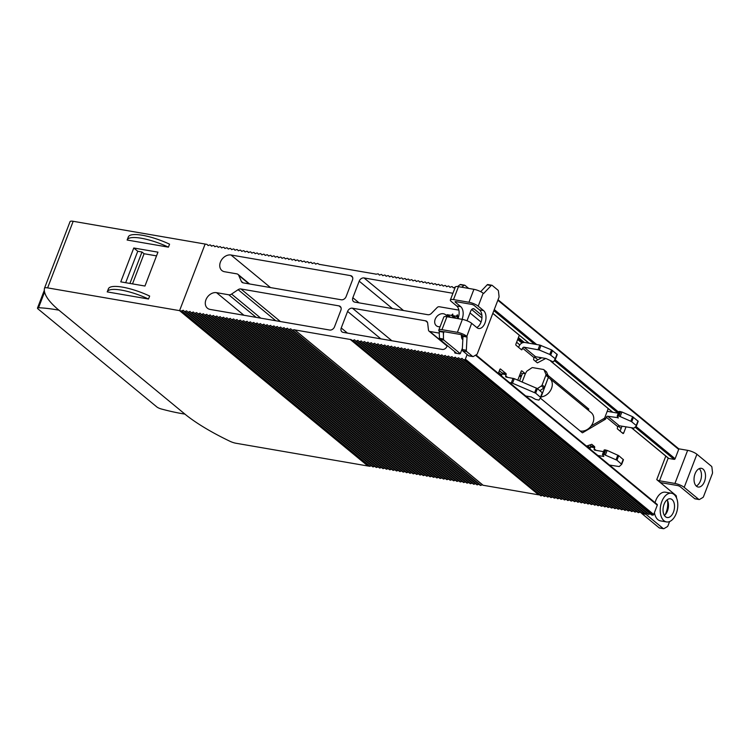 <?xml version="1.0" encoding="UTF-8"?>
<svg xmlns="http://www.w3.org/2000/svg" width="750" height="750" viewBox="0 0 750 750"><rect width="100%" height="100%" fill="white"/><g stroke="black" fill="none" stroke-linecap="round" stroke-linejoin="round"><path stroke-width="1.12" d="M667.106 499.819A9.487 5.597 -80.2 0 1 664.416 515.456M672.075 499.594A9.487 5.597 -80.2 0 1 673.959 510.609A9.487 5.597 -80.2 0 1 667.172 517.509A9.487 5.597 -80.2 0 1 665.494 516.722A9.487 5.597 -80.2 0 1 663.609 505.706A9.487 5.597 -80.2 0 1 670.397 498.806A9.487 5.597 -80.2 0 1 672.075 499.594M580.153 430.978A10.969 8.4 -50.5 0 0 580.453 431.034A10.969 8.4 -50.5 0 0 592.022 424.641A10.969 8.4 -50.5 0 0 591.234 412.678L549.759 378.469A10.969 8.4 129.5 0 1 551.138 389.316A10.969 8.4 129.5 0 1 541.097 396.9L548.278 377.625M663.966 520.716A14.55 8.578 -80.2 0 1 661.069 503.831A14.55 8.578 -80.2 0 1 671.475 493.247A14.55 8.578 -80.2 0 1 674.044 494.456A14.55 8.578 -80.2 0 1 676.941 511.341A14.55 8.578 -80.2 0 1 666.534 521.925A14.55 8.578 -80.2 0 1 663.966 520.716M671.475 493.247L665.428 492.197A14.55 8.578 99.8 0 0 655.05 502.659M654.431 512.606A14.55 8.578 99.8 0 0 657.919 519.675A14.55 8.578 99.8 0 0 660.487 520.884L666.534 521.925M696.487 486.234A9.487 5.597 99.8 0 0 698.156 487.022A9.487 5.597 99.8 0 0 704.953 480.122A9.487 5.597 99.8 0 0 703.059 469.106A9.487 5.597 99.8 0 0 701.381 468.319A9.487 5.597 99.8 0 0 694.594 475.219A9.487 5.597 99.8 0 0 696.487 486.234M699.253 468.619A9.487 5.597 -80.2 0 1 701.25 477.928A9.487 5.597 -80.2 0 1 696.253 486.028M667.537 500.616A14.963 8.812 -80.2 0 1 665.091 514.847M621.984 426.225L620.109 431.119M641.616 513.206A1.688 0.994 99.8 0 0 641.897 513.6L659.203 527.869A1.688 0.994 99.8 0 0 659.503 528.009A1.688 0.994 99.8 0 0 659.831 527.981M589.5 445.078L590.475 445.875A0.844 0.497 -80.2 0 1 590.597 446.981L589.866 448.884M519.581 380.906L522.225 374.025A7.172 1.847 21 0 1 525.366 373.659L526.378 371.934A1.688 1.294 129.5 0 1 527.184 370.931L531.675 367.922A1.688 1.294 129.5 0 1 532.8 367.641L543.337 369.459A1.688 1.294 129.5 0 1 544.116 370.069L545.878 374.147A1.688 1.294 129.5 0 1 545.859 375.291L542.156 384.947A1.688 1.294 129.5 0 1 541.35 385.959L537.422 388.584L514.266 378.656L506.241 377.109A1.266 0.966 129.5 0 1 505.669 375.797L506.109 374.653A0.844 0.497 99.8 0 0 505.978 373.547L500.541 369.056A0.844 0.497 99.8 0 0 499.828 369.478L498.328 373.378M548.297 377.559A10.969 8.4 129.5 0 1 549.759 378.469M541.097 396.9L540.562 398.316L582.253 432.712A0.844 0.497 -80.2 0 0 582.638 432.731L605.381 419.259L603.3 418.903M603.947 418.519L605.7 418.819A0.844 0.497 -80.2 0 1 605.381 419.259M607.116 411.544A5.062 3.872 129.5 0 1 608.503 411.525L618.3 413.212M622.125 432.778L623.663 433.05A0.844 0.497 -80.2 0 1 622.95 433.463L617.512 428.972A0.844 0.497 -80.2 0 1 617.381 427.866L617.822 426.731A1.266 0.966 -50.5 0 1 619.266 425.756L633.975 428.137L636.422 425.916L638.203 421.303L632.587 416.709L621.891 411.975L618.984 411.637M623.663 433.05L626.016 426.919M684.197 487.369L696.909 454.266L711.487 466.294A1.688 0.994 -80.2 0 1 711.909 467.231L712.5 472.378A1.688 0.994 -80.2 0 1 712.331 473.663L703.519 496.631A1.688 0.994 -80.2 0 1 702.853 497.503L699.544 499.444A1.688 0.994 -80.2 0 1 699.084 499.538A1.688 0.994 -80.2 0 1 698.784 499.397L684.197 487.369A7.172 1.847 -159 0 0 674.934 483.45L659.484 480.788A2.109 0.544 21 0 1 656.756 479.634L660.159 482.438A7.172 1.847 -159 0 0 661.997 482.859L677.447 485.522A2.109 0.544 21 0 1 680.166 486.675L694.753 498.703A1.688 0.994 99.8 0 0 695.053 498.844A1.688 0.994 99.8 0 0 695.381 498.816M660.159 482.438L675.947 495.459A1.688 0.994 -80.2 0 1 676.359 496.397L676.547 498.028M669.6 521.55L667.969 525.797A1.688 0.994 -80.2 0 1 667.312 526.669L663.994 528.609A1.688 0.994 -80.2 0 1 663.534 528.703A1.688 0.994 -80.2 0 1 663.234 528.562L645.928 514.294A1.688 0.994 -80.2 0 1 645.581 513.703M610.922 466.247L611.259 465.356M590.475 445.875L594.506 446.569A0.844 0.497 -80.2 0 1 594.628 447.675L590.597 446.981M594.506 446.569L591.778 444.319L586.462 446.081M603.553 451.65L594.759 450.131A1.266 0.966 129.5 0 1 594.188 448.819L594.628 447.675M605.7 418.819L606.309 417.234A1.266 0.966 129.5 0 1 607.762 416.269L618.3 417.731M636.459 425.812L638.203 421.303M597.947 455.55L603.787 456.45L602.456 454.491L604.097 454.566L616.969 460.219L621.703 464.306L619.219 466.566L609.459 465.047M588.319 410.278L588.797 409.041L548.053 375.441M586.303 408.609L588.797 409.041M632.587 416.709L630.834 421.275L620.138 416.541L621.891 411.975M630.834 421.275L631.725 421.781L633.469 417.216M637.978 420.928L636.225 425.503L631.725 421.781M620.606 411.562L618.853 416.128L617.212 416.062L618.169 418.059M618.853 416.128L620.138 416.541M696.909 454.266A7.172 1.847 -159 0 0 687.638 450.347L678.675 448.8M621.712 464.25L623.456 459.741L618.722 455.653L607.144 450.403L604.228 450.066M539.934 390.656L543.862 388.031A1.688 1.294 -50.5 0 0 544.669 387.019L542.156 384.947M545.859 375.291L548.372 377.362L544.669 387.019M548.372 377.362A1.688 1.294 -50.5 0 0 548.391 376.219L546.628 372.141A1.688 1.294 -50.5 0 0 546.337 371.747L543.825 369.675M461.616 335.081A4.219 2.484 99.8 0 0 462.572 339.488L462.825 339.703M481.912 315.366L474.253 309.047A4.219 2.484 99.8 0 0 473.512 308.7A4.219 2.484 99.8 0 0 470.7 311.128L467.006 320.756M525.216 373.631L521.878 370.884A0.844 0.497 99.8 0 0 521.175 371.297L517.781 380.138M607.922 408.347L607.941 408.553A1.688 0.994 -80.2 0 1 607.781 409.828L604.828 417.516A1.688 0.994 -80.2 0 1 604.172 418.387L591.075 426.047M519.3 335.25L515.887 344.147A0.844 0.497 99.8 0 0 516.019 345.253L521.456 349.744A0.844 0.497 99.8 0 0 522.169 349.322L522.609 348.178A1.266 0.966 129.5 0 1 524.053 347.213L539.25 349.997L549.778 354.45L555.262 358.716L553.65 361.688L552.928 361.753L545.972 358.5L535.556 356.709A1.266 0.966 -50.5 0 0 534.113 357.675L533.681 358.819A0.844 0.497 99.8 0 0 533.803 359.925L537.234 362.756A0.844 0.497 99.8 0 0 537.6 362.784L545.756 358.463M461.681 287.213L464.072 285.366A1.688 0.994 -80.2 0 1 464.644 285.197A1.688 0.994 -80.2 0 1 464.944 285.338L468.684 288.422M462.037 319.331A9.487 5.597 99.8 0 0 460.706 306.647L455.372 302.241A2.109 0.544 21 0 1 455.081 301.781A2.109 0.544 21 0 1 456.009 301.669L471.459 304.331A2.109 0.544 21 0 1 474.188 305.484L479.522 309.891A9.487 5.597 -80.2 0 1 481.781 319.181A9.487 5.597 -80.2 0 1 476.737 327.506M460.219 353.588L443.906 340.134A1.688 0.994 -80.2 0 1 443.475 339.019L443.428 332.194L439.228 331.462L439.444 338.325A1.688 0.994 99.8 0 0 439.875 339.441L456.778 353.372M471.647 309.525L481.922 318.009M499.35 370.706L501.947 372.853A0.844 0.497 -80.2 0 1 502.078 373.959L501.347 375.863M468.947 302.259A7.172 1.847 21 0 1 478.209 306.178L483.178 293.241A7.172 1.847 -159 0 0 473.916 289.322L468.947 302.259L453.497 299.597A7.172 1.847 21 0 0 450.356 299.962A7.172 1.847 21 0 0 451.341 301.547L456.675 305.953A9.487 5.597 -80.2 0 1 458.006 318.637M460.912 284.644A1.688 0.994 99.8 0 0 460.613 284.503A1.688 0.994 99.8 0 0 460.041 284.672L457.622 286.547M555.506 359.062L557.25 354.525L551.531 349.884L539.803 345.066L524.794 342.478A5.062 3.872 129.5 0 0 519.009 346.35L518.606 347.391M541.725 357.769L535.303 361.163M520.697 372.534L522.319 373.875L520.688 372.553M478.209 306.178L483.553 310.584A9.487 5.597 99.8 0 1 485.437 321.6A9.487 5.597 99.8 0 1 478.65 328.5A9.487 5.597 99.8 0 1 476.981 327.703L471.637 323.306A7.172 1.847 -159 0 0 462.375 319.387L446.925 316.725A7.172 1.847 -159 0 0 443.784 317.091L438.816 330.028A7.172 1.847 21 0 1 441.956 329.662L446.925 316.725M439.228 331.462L439.116 330.928L443.7 331.716L443.428 332.194L443.7 331.716A2.109 0.544 -159 0 1 444.469 331.734L459.919 334.397A2.109 0.544 -159 0 1 461.062 334.716L462.066 337.041L462.787 335.672A0.844 0.497 -80.2 0 1 463.003 336.347L462.309 349.547A1.688 0.994 99.8 0 0 462.741 350.906L468.591 355.734A1.688 0.994 99.8 0 0 468.881 355.875A1.688 0.994 99.8 0 0 469.209 355.837M439.116 330.928A7.172 1.847 21 0 1 438.816 330.028M453.497 299.597L458.466 286.659A7.172 1.847 -159 0 0 455.325 287.025L450.356 299.962M540.75 397.5L542.494 392.953L537.413 388.584L535.659 393.15L540.741 397.528L538.903 400.125L535.481 399.366L531.216 396.938L525.75 395.991M483.178 293.241L483.328 293.363A0.844 0.497 99.8 0 0 483.834 293.287L491.175 285.562A1.688 0.994 -80.2 0 1 491.887 285.253A1.688 0.994 -80.2 0 1 492.188 285.394L498.028 290.212A1.688 0.994 -80.2 0 1 498.45 291.15L499.041 296.306A1.688 0.994 -80.2 0 1 498.872 297.581L477.347 353.653A1.688 0.994 -80.2 0 1 476.691 354.534L473.381 356.466A1.688 0.994 -80.2 0 1 472.913 356.569A1.688 0.994 -80.2 0 1 472.613 356.428L466.772 351.609A1.688 0.994 -80.2 0 1 466.341 350.25L467.034 337.041A0.844 0.497 99.8 0 0 466.819 336.366L471.637 323.306M458.466 286.659L473.916 289.322M488.156 284.7A1.688 0.994 99.8 0 0 487.856 284.559A1.688 0.994 99.8 0 0 487.144 284.859L480.675 291.666M462.375 319.387L457.406 332.325L441.956 329.662M457.406 332.325A7.172 1.847 21 0 1 466.678 336.244M509.419 382.528L512.512 383.222L535.659 393.15M540.741 397.528L542.494 392.953M462.647 335.55L461.062 334.716M462.066 337.041L462 335.391A0.844 0.497 99.8 0 0 461.784 334.838M446.091 315.281L446.025 315.234A7.172 5.494 129.5 0 0 445.472 314.681A7.172 5.494 129.5 0 0 443.391 313.744A7.172 5.494 129.5 0 0 435.825 317.925A7.172 5.494 129.5 0 0 436.341 325.744A7.172 5.494 129.5 0 0 438.422 326.681A7.172 5.494 129.5 0 0 440.091 326.7M519.45 375.797L521.044 377.109L519.441 375.797M448.969 317.072L446.053 315.262M352.322 340.387L540.525 495.637A1.05 0.806 -50.5 0 0 541.369 495.778L353.025 340.416A1.05 0.806 129.5 0 1 352.181 340.275L350.756 339.422A1.05 0.806 129.5 0 1 350.287 339.469L538.631 494.831A1.05 0.806 -50.5 0 0 539.1 494.784L350.756 339.422M291.863 329.962L480.066 485.212A1.05 0.806 -50.5 0 0 480.909 485.353L292.566 329.991A1.05 0.806 129.5 0 1 291.722 329.85L290.775 328.809L289.2 329.409A1.05 0.806 129.5 0 1 288.366 329.269L287.419 328.228L285.844 328.837A1.05 0.806 129.5 0 1 285 328.688L284.062 327.647L282.488 328.256A1.05 0.806 129.5 0 1 281.644 328.106L280.697 327.066L279.122 327.675A1.05 0.806 129.5 0 1 278.287 327.534L277.341 326.484L275.766 327.094A1.05 0.806 129.5 0 1 274.922 326.953L273.984 325.912L272.409 326.512A1.05 0.806 129.5 0 1 271.566 326.372L270.628 325.331L269.053 325.941A1.05 0.806 129.5 0 1 268.209 325.791L267.262 324.75L265.688 325.359A1.05 0.806 129.5 0 1 264.853 325.209L263.906 324.169L262.331 324.778A1.05 0.806 129.5 0 1 261.488 324.637L260.55 323.588L258.975 324.197A1.05 0.806 129.5 0 1 258.131 324.056L257.194 323.016L255.609 323.625A1.05 0.806 129.5 0 1 254.775 323.475L253.828 322.434L252.253 323.044A1.05 0.806 129.5 0 1 251.409 322.894L250.472 321.853L248.897 322.462A1.05 0.806 129.5 0 1 248.053 322.312L247.116 321.272L245.541 321.881A1.05 0.806 129.5 0 1 244.697 321.741L243.75 320.7L242.175 321.3A1.05 0.806 129.5 0 1 241.341 321.159L240.394 320.119L238.819 320.728A1.05 0.806 129.5 0 1 237.975 320.578L237.037 319.537L235.463 320.147A1.05 0.806 129.5 0 1 234.619 319.997L233.681 318.956L232.106 319.566A1.05 0.806 129.5 0 1 231.263 319.425L230.316 318.375L228.741 318.984A1.05 0.806 129.5 0 1 227.906 318.844L226.959 317.803L225.384 318.403A1.05 0.806 129.5 0 1 224.541 318.263L223.603 317.222L222.028 317.831A1.05 0.806 129.5 0 1 221.184 317.681L220.247 316.641L218.663 317.25A1.05 0.806 129.5 0 1 217.828 317.1L216.881 316.059L215.306 316.669A1.05 0.806 129.5 0 1 214.462 316.528L213.525 315.478L211.95 316.088A1.05 0.806 129.5 0 1 211.106 315.947L210.169 314.906L208.594 315.516A1.05 0.806 129.5 0 1 207.75 315.366L206.803 314.325L205.228 314.934A1.05 0.806 129.5 0 1 204.394 314.784L203.447 313.744L201.872 314.353A1.05 0.806 129.5 0 1 201.028 314.203L200.091 313.163L198.516 313.772A1.05 0.806 129.5 0 1 197.672 313.631L196.734 312.591L195.15 313.191A1.05 0.806 129.5 0 1 194.316 313.05L193.369 312.009L191.794 312.619A1.05 0.806 129.5 0 1 190.95 312.469L190.013 311.428L188.438 312.037A1.05 0.806 129.5 0 1 187.594 311.887L186.656 310.847L185.081 311.456A1.05 0.806 129.5 0 1 184.238 311.316L183.291 310.266L181.716 310.875A1.05 0.806 129.5 0 1 181.256 310.931L369.6 466.294A1.05 0.806 -50.5 0 0 370.059 466.238L181.716 310.875M184.378 311.428L372.581 466.678A1.05 0.806 -50.5 0 0 373.425 466.819L185.081 311.456M459.806 358.922L648.009 514.172A1.05 0.806 -50.5 0 0 648.853 514.312L460.5 358.95A1.05 0.806 129.5 0 1 459.666 358.809L458.719 357.769L457.144 358.378A1.05 0.806 129.5 0 1 456.3 358.228L455.363 357.188L453.788 357.797A1.05 0.806 129.5 0 1 452.944 357.647L452.006 356.606L450.431 357.216A1.05 0.806 129.5 0 1 449.587 357.075L448.641 356.025L447.066 356.634A1.05 0.806 129.5 0 1 446.231 356.494L445.284 355.453L443.709 356.062A1.05 0.806 129.5 0 1 442.866 355.912L441.928 354.872L440.353 355.481A1.05 0.806 129.5 0 1 439.509 355.331L438.572 354.291L436.988 354.9A1.05 0.806 129.5 0 1 436.153 354.75L435.206 353.709L433.631 354.319A1.05 0.806 129.5 0 1 432.787 354.178L431.85 353.137L430.275 353.738A1.05 0.806 129.5 0 1 429.431 353.597L428.494 352.556L426.919 353.166A1.05 0.806 129.5 0 1 426.075 353.016L425.128 351.975L423.553 352.584A1.05 0.806 129.5 0 1 422.719 352.434L421.772 351.394L420.197 352.003A1.05 0.806 129.5 0 1 419.353 351.863L418.416 350.812L416.841 351.422A1.05 0.806 129.5 0 1 415.997 351.281L415.059 350.241L413.484 350.841A1.05 0.806 129.5 0 1 412.641 350.7L411.694 349.659L410.119 350.269A1.05 0.806 129.5 0 1 409.284 350.119L408.337 349.078L406.762 349.688A1.05 0.806 129.5 0 1 405.919 349.537L404.981 348.497L403.406 349.106A1.05 0.806 129.5 0 1 402.562 348.966L401.616 347.916L400.041 348.525A1.05 0.806 129.5 0 1 399.206 348.384L398.259 347.344L396.684 347.953A1.05 0.806 129.5 0 1 395.841 347.803L394.903 346.762L393.328 347.372A1.05 0.806 129.5 0 1 392.484 347.222L391.547 346.181L389.972 346.791A1.05 0.806 129.5 0 1 389.128 346.641L388.181 345.6L386.606 346.209A1.05 0.806 129.5 0 1 385.772 346.069L384.825 345.028L383.25 345.628A1.05 0.806 129.5 0 1 382.406 345.487L381.469 344.447L379.894 345.056A1.05 0.806 129.5 0 1 379.05 344.906L378.113 343.866L376.528 344.475A1.05 0.806 129.5 0 1 375.694 344.325L374.747 343.284L373.172 343.894A1.05 0.806 129.5 0 1 372.328 343.753L371.391 342.703L369.816 343.312A1.05 0.806 129.5 0 1 368.972 343.172L368.034 342.131L366.459 342.731A1.05 0.806 129.5 0 1 365.616 342.591L364.669 341.55L363.094 342.159A1.05 0.806 129.5 0 1 362.259 342.009L361.312 340.969L359.738 341.578A1.05 0.806 129.5 0 1 358.894 341.428L357.956 340.387L356.381 340.997A1.05 0.806 129.5 0 1 355.538 340.856L354.6 339.806L353.025 340.416M355.678 340.969L543.881 496.219A1.05 0.806 -50.5 0 0 544.725 496.359L356.381 340.997M288.497 329.381L476.709 484.631A1.05 0.806 -50.5 0 0 477.544 484.772L289.2 329.409M187.734 312.009L375.938 467.25A1.05 0.806 -50.5 0 0 376.781 467.4L188.438 312.037M456.441 358.341L644.653 513.591A1.05 0.806 -50.5 0 0 645.487 513.741L457.144 358.378M359.034 341.55L547.247 496.791A1.05 0.806 -50.5 0 0 548.081 496.941L359.738 341.578M285.141 328.8L473.344 484.05A1.05 0.806 -50.5 0 0 474.188 484.2L285.844 328.837M191.091 312.581L379.303 467.831A1.05 0.806 -50.5 0 0 380.138 467.981L191.794 312.619M453.084 357.769L641.287 513.009A1.05 0.806 -50.5 0 0 642.131 513.159L453.788 357.797M362.4 342.122L550.603 497.372A1.05 0.806 -50.5 0 0 551.447 497.522L363.094 342.159M281.784 328.228L469.988 483.469A1.05 0.806 -50.5 0 0 470.831 483.619L282.488 328.256M194.456 313.163L382.659 468.412A1.05 0.806 -50.5 0 0 383.503 468.553L195.15 313.191M449.728 357.188L637.931 512.438A1.05 0.806 -50.5 0 0 638.775 512.578L450.431 357.216M365.756 342.703L553.959 497.953A1.05 0.806 -50.5 0 0 554.803 498.094L366.459 342.731M278.428 327.647L466.631 482.897A1.05 0.806 -50.5 0 0 467.475 483.038L279.122 327.675M197.812 313.744L386.016 468.994A1.05 0.806 -50.5 0 0 386.859 469.134L198.516 313.772M446.363 356.606L634.575 511.856A1.05 0.806 -50.5 0 0 635.409 511.997L447.066 356.634M369.113 343.284L557.316 498.534A1.05 0.806 -50.5 0 0 558.159 498.675L369.816 343.312M275.062 327.066L463.275 482.316A1.05 0.806 -50.5 0 0 464.109 482.456L275.766 327.094M201.169 314.325L389.372 469.575A1.05 0.806 -50.5 0 0 390.216 469.716L201.872 314.353M443.006 356.025L631.209 511.275A1.05 0.806 -50.5 0 0 632.053 511.425L443.709 356.062M372.469 343.866L560.681 499.116A1.05 0.806 -50.5 0 0 561.516 499.256L373.172 343.894M271.706 326.484L459.909 481.734A1.05 0.806 -50.5 0 0 460.753 481.875L272.409 326.512M204.525 314.906L392.738 470.147A1.05 0.806 -50.5 0 0 393.572 470.297L205.228 314.934M439.65 355.453L627.853 510.694A1.05 0.806 -50.5 0 0 628.697 510.844L440.353 355.481M375.834 344.447L564.038 499.688A1.05 0.806 -50.5 0 0 564.881 499.837L376.528 344.475M268.35 325.903L456.553 481.153A1.05 0.806 -50.5 0 0 457.397 481.303L269.053 325.941M207.891 315.478L396.094 470.728A1.05 0.806 -50.5 0 0 396.938 470.878L208.594 315.516M436.294 354.872L624.497 510.122A1.05 0.806 -50.5 0 0 625.341 510.262L436.988 354.9M379.191 345.019L567.394 500.269A1.05 0.806 -50.5 0 0 568.237 500.419L379.894 345.056M264.984 325.331L453.197 480.572A1.05 0.806 -50.5 0 0 454.031 480.722L265.688 325.359M211.247 316.059L399.45 471.309A1.05 0.806 -50.5 0 0 400.294 471.45L211.95 316.088M432.928 354.291L621.141 509.541A1.05 0.806 -50.5 0 0 621.975 509.681L433.631 354.319M382.547 345.6L570.75 500.85A1.05 0.806 -50.5 0 0 571.594 500.991L383.25 345.628M261.628 324.75L449.831 480A1.05 0.806 -50.5 0 0 450.675 480.141L262.331 324.778M214.603 316.641L402.816 471.891A1.05 0.806 -50.5 0 0 403.65 472.031L215.306 316.669M429.572 353.709L617.775 508.959A1.05 0.806 -50.5 0 0 618.619 509.1L430.275 353.738M385.903 346.181L574.116 501.431A1.05 0.806 -50.5 0 0 574.95 501.572L386.606 346.209M258.272 324.169L446.475 479.419A1.05 0.806 -50.5 0 0 447.319 479.559L258.975 324.197M217.969 317.222L406.172 472.462A1.05 0.806 -50.5 0 0 407.016 472.613L218.663 317.25M426.216 353.128L614.419 508.378A1.05 0.806 -50.5 0 0 615.262 508.528L426.919 353.166M389.269 346.762L577.472 502.013A1.05 0.806 -50.5 0 0 578.316 502.153L389.972 346.791M254.916 323.588L443.119 478.837A1.05 0.806 -50.5 0 0 443.962 478.988L255.609 323.625M221.325 317.794L409.528 473.044A1.05 0.806 -50.5 0 0 410.372 473.194L222.028 317.831M422.859 352.556L611.062 507.797A1.05 0.806 -50.5 0 0 611.897 507.947L423.553 352.584M392.625 347.344L580.828 502.584A1.05 0.806 -50.5 0 0 581.672 502.734L393.328 347.372M251.55 323.016L439.762 478.256A1.05 0.806 -50.5 0 0 440.597 478.406L252.253 323.044M224.681 318.375L412.884 473.625A1.05 0.806 -50.5 0 0 413.728 473.766L225.384 318.403M419.494 351.975L607.697 507.225A1.05 0.806 -50.5 0 0 608.541 507.366L420.197 352.003M395.981 347.916L584.194 503.166A1.05 0.806 -50.5 0 0 585.028 503.316L396.684 347.953M248.194 322.434L436.397 477.684A1.05 0.806 -50.5 0 0 437.241 477.825L248.897 322.462M228.038 318.956L416.25 474.206A1.05 0.806 -50.5 0 0 417.084 474.347L228.741 318.984M416.137 351.394L604.341 506.644A1.05 0.806 -50.5 0 0 605.184 506.784L416.841 351.422M399.347 348.497L587.55 503.747A1.05 0.806 -50.5 0 0 588.394 503.888L400.041 348.525M244.838 321.853L433.041 477.103A1.05 0.806 -50.5 0 0 433.884 477.244L245.541 321.881M231.403 319.537L419.606 474.788A1.05 0.806 -50.5 0 0 420.45 474.928L232.106 319.566M412.781 350.812L600.984 506.062A1.05 0.806 -50.5 0 0 601.828 506.203L413.484 350.841M402.703 349.078L590.906 504.328A1.05 0.806 -50.5 0 0 591.75 504.469L403.406 349.106M241.481 321.272L429.684 476.522A1.05 0.806 -50.5 0 0 430.528 476.663L242.175 321.3M234.759 320.119L422.963 475.359A1.05 0.806 -50.5 0 0 423.806 475.509L235.463 320.147M409.416 350.231L597.628 505.481A1.05 0.806 -50.5 0 0 598.462 505.631L410.119 350.269M406.059 349.659L594.263 504.9A1.05 0.806 -50.5 0 0 595.106 505.05L406.762 349.688M238.116 320.691L426.328 475.941A1.05 0.806 -50.5 0 0 427.162 476.091L238.819 320.728M275.803 320.747L238.134 289.678L231.562 294.075A4.219 3.234 129.5 0 1 228.759 294.778L216.553 292.678A9.281 7.106 129.5 0 0 206.756 298.087A9.281 7.106 129.5 0 0 207.431 308.203A9.281 7.106 129.5 0 0 210.122 309.422L329.7 330.038A4.219 3.234 129.5 0 0 334.519 326.812L340.875 310.266A4.219 3.234 129.5 0 0 340.2 306.431A4.219 3.234 129.5 0 0 338.972 305.878L240.938 288.975L280.425 321.544M460.5 358.95L462.075 358.35L463.022 359.391A1.05 0.806 129.5 0 0 463.087 359.447L651.431 514.809A1.05 0.806 -50.5 0 0 651.731 514.95L463.387 359.587A1.05 0.806 129.5 0 1 463.087 359.447M463.387 359.587L464.4 359.756L652.744 515.128A0.844 0.647 -50.5 0 0 653.709 514.481L657.291 505.153A0.844 0.647 -50.5 0 0 656.906 504.281M653.709 514.481L465.366 359.119A0.844 0.647 129.5 0 1 464.4 359.756M465.366 359.119L467.128 354.525M456.009 353.241L454.762 352.219A0.844 0.647 129.5 0 0 455.147 353.091L459.506 353.85A0.844 0.647 129.5 0 0 460.472 353.203L462.225 348.637A0.844 0.647 129.5 0 1 462.375 348.375M446.597 315.113A0.844 0.647 129.5 0 1 447.422 314.719L451.416 315.413L452.756 314.034L452.944 315.675L456.122 316.219L457.462 314.85L457.65 316.481L458.653 316.659M369.6 466.294L368.588 466.116L180.244 310.753A0.844 0.647 129.5 0 1 179.859 309.881L204.844 244.809A0.844 0.647 129.5 0 1 205.8 244.162L206.812 244.341A1.05 0.806 129.5 0 1 207.188 244.537L208.125 245.578L209.7 244.969A1.05 0.806 129.5 0 1 210.544 245.119L211.481 246.159L213.056 245.55A1.05 0.806 129.5 0 1 213.9 245.7L214.847 246.741L216.422 246.131A1.05 0.806 129.5 0 1 217.256 246.272L218.203 247.322L219.778 246.713A1.05 0.806 129.5 0 1 220.622 246.853L221.559 247.894L223.134 247.294A1.05 0.806 129.5 0 1 223.978 247.434L224.925 248.475L226.5 247.866A1.05 0.806 129.5 0 1 227.334 248.016L228.281 249.056L229.856 248.447A1.05 0.806 129.5 0 1 230.7 248.597L231.638 249.637L233.212 249.028A1.05 0.806 129.5 0 1 234.056 249.169L234.994 250.219L236.569 249.609A1.05 0.806 129.5 0 1 237.413 249.75L238.359 250.791L239.934 250.191A1.05 0.806 129.5 0 1 240.769 250.331L241.716 251.372L243.291 250.763A1.05 0.806 129.5 0 1 244.134 250.912L245.072 251.953L246.647 251.344A1.05 0.806 129.5 0 1 247.491 251.494L248.428 252.534L250.013 251.925A1.05 0.806 129.5 0 1 250.847 252.066L251.794 253.116L253.369 252.506A1.05 0.806 129.5 0 1 254.213 252.647L255.15 253.688L256.725 253.078A1.05 0.806 129.5 0 1 257.569 253.228L258.506 254.269L260.081 253.659A1.05 0.806 129.5 0 1 260.925 253.809L261.872 254.85L263.447 254.241A1.05 0.806 129.5 0 1 264.281 254.381L265.228 255.431L266.803 254.822A1.05 0.806 129.5 0 1 267.647 254.962L268.584 256.003L270.159 255.403A1.05 0.806 129.5 0 1 271.003 255.544L271.941 256.584L273.516 255.975A1.05 0.806 129.5 0 1 274.359 256.125L275.306 257.166L276.881 256.556A1.05 0.806 129.5 0 1 277.716 256.706L278.663 257.747L280.238 257.137A1.05 0.806 129.5 0 1 281.081 257.278L282.019 258.328L283.594 257.719A1.05 0.806 129.5 0 1 284.438 257.859L285.384 258.9L286.959 258.3A1.05 0.806 129.5 0 1 287.794 258.441L288.741 259.481L290.316 258.872A1.05 0.806 129.5 0 1 291.159 259.022L292.097 260.062L293.672 259.453A1.05 0.806 129.5 0 1 294.516 259.603L295.453 260.644L297.028 260.034A1.05 0.806 129.5 0 1 297.872 260.175L298.819 261.225L300.394 260.616A1.05 0.806 129.5 0 1 301.228 260.756L302.175 261.797L303.75 261.188A1.05 0.806 129.5 0 1 304.594 261.337L305.531 262.378L307.106 261.769A1.05 0.806 129.5 0 1 307.95 261.919L308.888 262.959L310.472 262.35A1.05 0.806 129.5 0 1 311.306 262.491L312.253 263.541L313.828 262.931A1.05 0.806 129.5 0 1 314.672 263.072L315.609 264.113L317.184 263.512A1.05 0.806 129.5 0 1 318.028 263.653L319.453 264.506A1.05 0.806 129.5 0 1 319.922 264.45L375.413 274.022A1.05 0.806 129.5 0 1 375.778 274.219L377.644 273.938A1.05 0.806 129.5 0 1 378.488 274.078L379.425 275.119L381 274.509A1.05 0.806 129.5 0 1 381.844 274.659L382.791 275.7L384.366 275.091A1.05 0.806 129.5 0 1 385.2 275.241L386.147 276.281L387.722 275.672A1.05 0.806 129.5 0 1 388.566 275.822L389.503 276.863L391.078 276.253A1.05 0.806 129.5 0 1 391.922 276.394L392.859 277.444L394.434 276.834A1.05 0.806 129.5 0 1 395.278 276.975L396.225 278.016L397.8 277.406A1.05 0.806 129.5 0 1 398.634 277.556L399.581 278.597L401.156 277.987A1.05 0.806 129.5 0 1 402 278.137L402.938 279.178L404.513 278.569A1.05 0.806 129.5 0 1 405.356 278.709L406.294 279.759L407.878 279.15A1.05 0.806 129.5 0 1 408.712 279.291L409.659 280.331L411.234 279.731A1.05 0.806 129.5 0 1 412.078 279.872L413.016 280.912L414.591 280.303A1.05 0.806 129.5 0 1 415.434 280.453L416.372 281.494L417.947 280.884A1.05 0.806 129.5 0 1 418.791 281.034L419.738 282.075L421.312 281.466A1.05 0.806 129.5 0 1 422.147 281.606L423.094 282.656L424.669 282.047A1.05 0.806 129.5 0 1 425.512 282.188L426.45 283.228L428.025 282.619A1.05 0.806 129.5 0 1 428.869 282.769L429.806 283.809L431.391 283.2A1.05 0.806 129.5 0 1 432.225 283.35L433.172 284.391L434.747 283.781A1.05 0.806 129.5 0 1 435.591 283.931L436.528 284.972L438.103 284.363A1.05 0.806 129.5 0 1 438.947 284.503L439.884 285.553L441.459 284.944A1.05 0.806 129.5 0 1 442.303 285.084L443.25 286.125L444.825 285.516A1.05 0.806 129.5 0 1 445.659 285.666L446.606 286.706L448.181 286.097A1.05 0.806 129.5 0 1 449.025 286.247L449.962 287.288L451.537 286.678A1.05 0.806 129.5 0 1 452.381 286.819L453.319 287.869L454.894 287.259A1.05 0.806 129.5 0 1 455.259 287.194M180.244 310.753L181.256 310.931M292.566 329.991L294.422 329.709A1.05 0.806 129.5 0 0 294.488 329.766L482.831 485.128A1.05 0.806 -50.5 0 0 483.141 485.269L538.631 494.831M483.141 485.269L294.797 329.906A1.05 0.806 129.5 0 1 294.488 329.766M294.797 329.906L350.287 339.469M238.022 274.406A4.219 3.234 129.5 0 0 236.794 273.853L224.588 271.744A9.281 7.106 129.5 0 1 221.888 270.534A9.281 7.106 129.5 0 1 221.222 260.419A9.281 7.106 129.5 0 1 231.009 255L350.587 275.625A4.219 3.234 129.5 0 1 351.806 276.178A4.219 3.234 129.5 0 1 352.481 280.012L346.125 296.559A4.219 3.234 129.5 0 1 341.306 299.784L243.281 282.881A4.219 3.234 129.5 0 1 242.053 282.328A4.219 3.234 129.5 0 1 241.331 281.363L238.744 275.381A4.219 3.234 129.5 0 0 238.022 274.406L249.619 283.978M458.803 309.806A4.219 3.234 129.5 0 1 457.406 309.872L439.275 306.741A2.531 1.941 129.5 0 0 437.091 307.584L431.484 313.312A4.219 3.234 129.5 0 1 427.838 314.709L354.741 302.109A4.219 3.234 129.5 0 1 353.522 301.556A4.219 3.234 129.5 0 1 352.847 297.722L359.203 281.166A4.219 3.234 129.5 0 1 364.022 277.941L452.925 293.278M447.291 345.553L447.037 346.219A4.219 3.234 129.5 0 1 442.219 349.444L343.134 332.353A4.219 3.234 129.5 0 1 341.906 331.809A4.219 3.234 129.5 0 1 341.231 327.975L347.587 311.419A4.219 3.234 129.5 0 1 352.406 308.194L425.503 320.803A4.219 3.234 129.5 0 1 426.731 321.347A4.219 3.234 129.5 0 1 427.678 323.203L428.466 330.028A2.531 1.941 129.5 0 0 429.037 331.144L447.103 346.041M439.228 333.103L429.778 331.472A2.531 1.941 129.5 0 1 429.037 331.144M238.134 289.678A4.219 3.234 129.5 0 1 240.938 288.975M646.838 513.216L645.487 513.741M643.481 512.634L642.131 513.159M640.125 512.062L638.775 512.578M636.759 511.481L635.409 511.997M633.403 510.9L632.053 511.425M630.047 510.319L628.697 510.844M626.691 509.738L625.341 510.262M623.325 509.166L621.975 509.681M619.969 508.584L618.619 509.1M616.613 508.003L615.262 508.528M613.247 507.422L611.897 507.947M609.891 506.841L608.541 507.366M606.534 506.269L605.184 506.784M603.178 505.688L601.828 506.203M599.812 505.106L598.462 505.631M596.456 504.525L595.106 505.05M593.1 503.953L591.75 504.469M589.734 503.372L588.394 503.888M586.378 502.791L585.028 503.316M583.022 502.209L581.672 502.734M579.666 501.628L578.316 502.153M576.3 501.056L574.95 501.572M572.944 500.475L571.594 500.991M569.587 499.894L568.237 500.419M566.231 499.312L564.881 499.837M562.866 498.731L561.516 499.256M559.509 498.159L558.159 498.675M556.153 497.578L554.803 498.094M552.788 496.997L551.447 497.522M549.431 496.416L548.081 496.941M546.075 495.844L544.725 496.359M542.719 495.262L541.369 495.778M294.562 329.812L482.775 485.072A1.05 0.806 -50.5 0 0 482.831 485.128M482.409 484.772L480.909 485.353M478.894 484.256L477.544 484.772M475.538 483.675L474.188 484.2M472.181 483.094L470.831 483.619M468.825 482.522L467.475 483.038M465.459 481.941L464.109 482.456M462.103 481.359L460.753 481.875M458.747 480.778L457.397 481.303M455.381 480.197L454.031 480.722M452.025 479.625L450.675 480.141M448.669 479.044L447.319 479.559M445.312 478.463L443.962 478.988M441.947 477.881L440.597 478.406M438.591 477.3L437.241 477.825M435.234 476.728L433.884 477.244M431.869 476.147L430.528 476.663M428.512 475.566L427.162 476.091M425.156 474.984L423.806 475.509M421.8 474.413L420.45 474.928M418.434 473.831L417.084 474.347M415.078 473.25L413.728 473.766M411.722 472.669L410.372 473.194M408.366 472.087L407.016 472.613M405 471.516L403.65 472.031M401.644 470.934L400.294 471.45M398.287 470.353L396.938 470.878M394.922 469.772L393.572 470.297M391.566 469.191L390.216 469.716M388.209 468.619L386.859 469.134M384.853 468.038L383.503 468.553M381.488 467.456L380.138 467.981M378.131 466.875L376.781 467.4M374.775 466.303L373.425 466.819M371.409 465.722L370.059 466.238M635.072 427.144L674.147 459.375A0.844 0.647 -50.5 0 0 675.112 458.728L678.684 449.409A0.844 0.647 -50.5 0 0 678.309 448.528M674.147 459.375L668.775 458.447L631.744 427.913M652.744 515.128L651.731 514.95M463.153 359.503L651.366 514.753A1.05 0.806 -50.5 0 0 651.431 514.809M650.203 513.797L648.853 514.312M481.05 322.041L470.006 312.938M590.231 447.928L587.55 445.716M501.712 374.906L498.694 372.422M458.503 317.194L457.65 316.481M458.25 317.981L456.122 316.219M451.416 315.413L454.613 318.047M456.15 318.309L452.944 315.675M179.569 310.641L47.616 287.887A7.172 1.847 -159 0 0 44.475 288.253A7.172 1.847 -159 0 0 44.456 288.328A106.031 27.328 -159 0 0 57.788 309.234L186.066 415.05A106.031 27.328 -159 0 0 229.763 441.188A7.172 1.847 -159 0 0 235.959 443.25L367.913 466.003L179.569 310.641L205.134 244.05L73.181 221.297A7.172 1.847 -159 0 0 70.041 221.662A7.172 1.847 -159 0 0 70.013 221.738L44.512 288.178M168.422 247.153L169.566 244.181A32.25 8.316 -159 0 0 128.325 236.906L127.181 239.878A32.25 8.316 -159 0 0 127.125 240.028L168.422 247.153A32.25 8.316 -159 0 0 127.181 239.878M108.356 288.928A32.25 8.316 21 0 1 108.412 288.778A32.25 8.316 21 0 1 149.653 296.053L148.509 299.025L107.213 291.9A32.25 8.316 21 0 1 107.269 291.75A32.25 8.316 21 0 1 148.509 299.025M120.769 281.859L144.956 286.031L157.95 252.159L133.772 247.997L120.769 281.859M125.681 282.703L137.747 251.269L133.772 247.997M129.919 283.434L141.984 252L137.747 251.269M132.506 283.884L144.075 253.734L141.984 252M156.525 255.872L144.075 253.734M156.759 406.875A4.219 1.087 -159 0 0 161.213 408.956A88.594 22.828 -159 0 0 184.922 414.103L58.922 310.172A99.047 25.528 -159 0 0 38.55 307.734A4.219 1.087 -159 0 0 37.5 308.044A4.219 1.087 -159 0 0 38.081 308.981L156.759 406.875M663.234 528.562L659.203 527.869M645.928 514.294L641.897 513.6M522.159 381.994L525.366 373.659M596.053 450.356L594.188 448.819M665.794 456.084L656.756 479.634M606.309 417.234L617.822 426.731M668.231 458.006L659.484 480.788M607.762 416.269L619.266 425.756M617.944 415.969L619.697 411.403M694.753 498.703L698.784 499.397M617.831 455.138L616.078 459.703M616.969 460.219L618.722 455.653M607.144 450.403L605.391 454.969M605.85 449.991L604.097 454.566M604.95 449.841L603.197 454.406M623.222 459.366L621.469 463.931M543.862 388.031L541.35 385.959M548.391 376.219L545.878 374.147M546.628 372.141L544.116 370.069M687.638 450.347L674.934 483.45M522.609 348.178L534.113 357.675M455.372 302.241L455.616 301.622M443.259 333.797L444.075 331.688M507.534 377.334L505.669 375.797M474.253 309.047L472.688 308.784M524.053 347.213L535.556 356.709M520.631 349.059L522.169 349.322M460.041 284.672L464.072 285.366M460.706 306.647L456.675 305.953M479.522 309.891L483.553 310.584M439.444 338.325L443.475 339.019M439.875 339.441L443.906 340.134M501.947 372.853L505.978 373.547M506.109 374.653L502.078 373.959M511.312 382.856L513.066 378.291M466.819 336.366L462.787 335.672M538.05 349.631L539.803 345.066M542.269 392.587L540.516 397.153M512.512 383.222L514.266 378.656M536.428 388.031L534.675 392.597M557.016 354.15L555.262 358.716M550.763 355.003L552.516 350.438M551.531 349.884L549.778 354.45M541.003 345.431L539.25 349.997M487.144 284.859L491.175 285.562M483.834 293.287L483.066 293.147M467.034 337.041L463.003 336.347M466.341 350.25L462.309 349.547M462.741 350.906L466.772 351.609M468.591 355.734L472.613 356.428M521.213 376.669L519.619 375.347M216.553 292.678L243.909 315.244M497.85 300.244L678.684 449.409M675.112 458.728L635.897 426.394M618.694 412.191L555.066 359.709M536.653 344.522L494.278 309.562M516.619 342.244L519.816 344.878M534.562 357.037L537.9 359.794M618.272 426.094L621.131 428.447M475.519 355.219L657.291 505.153M231.009 255L270.497 287.578M352.584 277.275L350.587 275.625M241.331 281.363L243.15 282.853M249.047 283.875L238.744 275.381M364.022 277.941L403.509 310.519M352.847 297.722L359.062 302.85M392.466 308.606L359.203 281.166M429.778 331.472L447.188 345.834M352.406 308.194L391.894 340.763M427.5 322.444L425.503 320.803M341.231 327.975L347.456 333.103M380.859 338.859L347.587 311.419M340.969 307.528L338.972 305.878M231.562 294.075L260.747 318.15M256.125 317.353L228.759 294.778M493.856 310.659L534.441 344.137M554.419 360.619L618.15 413.184M517.669 339.506L521.934 343.022M539.306 357.356L540.562 358.387M612.778 412.266L550.988 361.294M529.069 343.209L492.834 313.322M517.987 338.672L522.806 342.647M447.422 314.719L450.619 317.362M519.928 374.531L521.522 375.844M607.987 411.478L607.35 410.944M524.278 342.422L518.409 337.584M210.544 245.119L211.706 246.075M385.2 275.241L386.363 276.197M307.95 261.919L309.113 262.875M388.566 275.822L389.719 276.778M395.278 276.975L396.441 277.931M297.872 260.175L299.034 261.131M294.516 259.603L295.678 260.559M405.356 278.709L406.519 279.675M287.794 258.441L288.956 259.397M247.491 251.494L248.653 252.45M277.716 256.706L278.878 257.662M435.591 283.931L436.744 284.887M47.616 287.887L73.181 221.297M38.55 307.734L44.578 292.031M663.534 528.703L659.503 528.009M617.212 416.062L618.966 411.497M604.209 449.925L602.456 454.491M623.456 459.741L621.703 464.306M695.053 498.844L699.084 499.538M464.644 285.197L460.613 284.503M555.497 359.091L557.25 354.525M487.856 284.559L491.887 285.253M468.881 355.875L472.913 356.569M180 310.65L368.344 466.012M498.047 299.747L678.553 448.641M475.988 354.947L657.15 504.384M492.806 313.387L528.928 343.191M550.763 361.2L612.638 412.238M631.603 427.884L668.522 458.344M352.247 340.341L540.591 495.703M291.788 329.906L480.131 485.269M184.303 311.372L372.647 466.734M210.478 245.053L211.716 246.075M459.731 358.875L648.075 514.237M355.603 340.912L543.947 496.275M288.431 329.334L476.775 484.697M187.659 311.953L376.003 467.316M456.366 358.294L644.719 513.656M358.959 341.494L547.303 496.856M285.066 328.753L473.409 484.116M385.134 275.175L386.372 276.197M191.016 312.534L379.369 467.897M453.009 357.712L641.353 513.075M362.325 342.075L550.669 497.438M281.709 328.172L470.053 483.534M307.884 261.853L309.122 262.875M388.5 275.756L389.728 276.769M194.381 313.116L382.725 468.478M449.653 357.131L637.997 512.494M365.681 342.656L554.025 498.019M278.353 327.591L466.697 482.953M197.737 313.688L386.081 469.05M446.297 356.559L634.641 511.922M369.037 343.228L557.381 498.591M274.988 327.009L463.341 482.372M395.212 276.909L396.45 277.931M201.094 314.269L389.438 469.631M442.931 355.978L631.275 511.341M372.394 343.809L560.747 499.172M271.631 326.438L459.975 481.8M297.806 260.119L299.044 261.131M204.459 314.85L392.803 470.212M439.575 355.397L627.919 510.759M375.759 344.391L564.103 499.753M268.275 325.856L456.619 481.219M294.45 259.537L295.678 260.55M207.816 315.431L396.159 470.794M436.219 354.816L624.562 510.178M379.116 344.972L567.459 500.334M264.919 325.275L453.263 480.637M405.291 278.653L406.528 279.666M211.172 316.012L399.516 471.375M432.853 354.234L621.206 509.597M382.472 345.553L570.816 500.916M261.553 324.694L449.897 480.056M287.728 258.375L288.966 259.397M214.528 316.584L402.881 471.947M429.497 353.663L617.841 509.025M385.837 346.125L574.181 501.487M258.197 324.122L446.541 479.484M217.894 317.166L406.238 472.528M426.141 353.081L614.484 508.444M389.194 346.706L577.537 502.069M254.841 323.541L443.184 478.903M221.25 317.747L409.594 473.109M247.425 251.428L248.663 252.441M422.784 352.5L611.128 507.863M392.55 347.288L580.894 502.65M251.475 322.959L439.828 478.322M277.65 256.641L278.888 257.653M224.606 318.328L412.95 473.691M419.419 351.919L607.762 507.281M395.906 347.869L584.259 503.231M248.119 322.378L436.462 477.741M227.972 318.9L416.316 474.262M416.062 351.337L604.406 506.7M399.272 348.45L587.616 503.812M244.762 321.797L433.106 477.159M231.328 319.481L419.672 474.844M412.706 350.766L601.05 506.128M402.628 349.022L590.972 504.384M241.406 321.225L429.75 476.588M234.684 320.062L423.028 475.425M435.525 283.866L436.753 284.878M409.35 350.184L597.694 505.547M405.984 349.603L594.328 504.966M238.041 320.644L426.394 476.006M44.475 288.253L70.041 221.662M108.412 288.778L107.269 291.75M37.5 308.044L44.325 290.259"/></g></svg>
